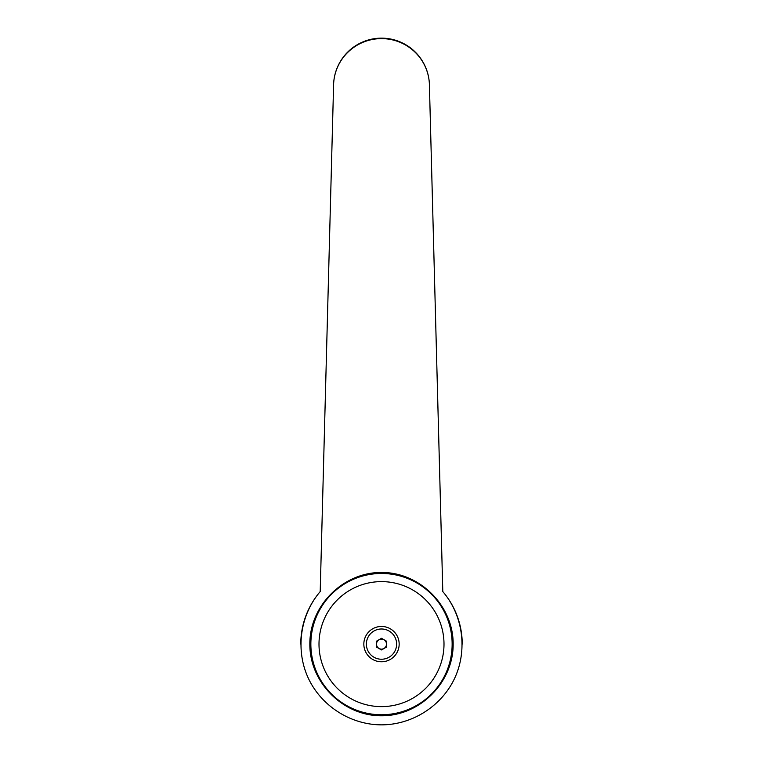 <?xml version="1.0" encoding="UTF-8"?>
<svg xmlns="http://www.w3.org/2000/svg" width="763" height="763" viewBox="0 0 763 763"><rect width="100%" height="100%" fill="white"/><g stroke="black" fill="none" stroke-linecap="round" stroke-linejoin="round"><path stroke-width="1.14" d="M320.202 591.583L333.565 86.076A47.935 47.935 0 0 1 381.5 38.15A47.935 47.935 0 0 1 429.435 86.085L442.798 591.583C462.903 615.045 467.748 649.771 454.843 677.849C441.92 705.918 412.401 724.84 381.5 724.85C350.599 724.84 321.08 705.918 308.157 677.849C295.252 649.771 300.097 615.045 320.202 591.583A80.735 80.735 0 0 0 300.765 644.115A80.735 80.735 0 0 1 320.202 591.583L333.565 86.085A47.935 47.468 0 0 1 381.5 38.617A47.935 47.468 0 0 1 429.435 86.085L442.798 591.583A80.735 80.735 0 0 1 462.235 644.115M381.5 572.469C419.841 572.183 453.432 605.774 453.155 644.115C453.432 682.456 419.841 716.056 381.5 715.77C343.159 716.056 309.568 682.456 309.845 644.115C309.568 605.774 343.159 572.183 381.5 572.469M452.144 644.115A70.644 70.644 0 0 0 381.5 573.471A70.644 70.644 0 0 0 310.856 644.115A70.644 70.644 0 0 0 381.5 714.759A70.644 70.644 0 0 0 452.144 644.115A70.644 70.644 0 0 1 381.5 714.759A70.644 70.644 0 0 1 310.856 644.115M443.999 644.115A62.499 62.499 0 0 0 381.5 581.616A62.499 62.499 0 0 0 319.001 644.115A62.499 62.499 0 0 0 381.5 706.624A62.499 62.499 0 0 0 443.999 644.115M381.5 639.117A4.998 4.998 0 0 1 386.498 644.115A4.998 4.998 0 0 1 381.5 649.122A4.998 4.998 0 0 1 376.502 644.115A4.998 4.998 0 0 1 381.5 639.117M381.5 661.779A17.663 17.663 0 0 0 399.163 644.115A17.663 17.663 0 0 0 381.5 626.452A17.663 17.663 0 0 0 363.837 644.115A17.663 17.663 0 0 0 381.5 661.779M381.5 628.989A15.126 15.126 0 0 1 396.626 644.115A15.126 15.126 0 0 1 381.5 659.242A15.126 15.126 0 0 1 366.374 644.115A15.126 15.126 0 0 1 381.5 628.989M386.545 641.206L386.545 647.034L381.5 649.942L376.455 647.034L376.455 641.206L381.5 638.288L386.545 641.206"/></g></svg>
